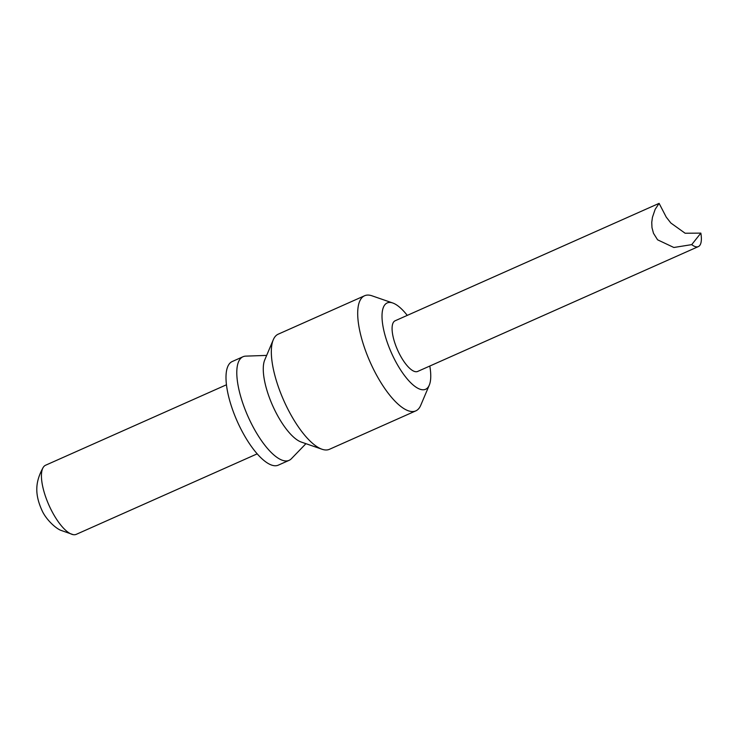 <?xml version="1.0" encoding="UTF-8"?>
<svg xmlns="http://www.w3.org/2000/svg" width="738" height="738" viewBox="0 0 738 738"><rect width="100%" height="100%" fill="white"/><g stroke="black" fill="none" stroke-linecap="round" stroke-linejoin="round"><path stroke-width="1.11" d="M257.193 453.852L76.291 534.33A37.804 13.136 -114 0 1 73.182 534.644A37.804 13.136 -114 0 1 51.872 511.222A37.804 13.136 -114 0 1 43.247 467.348A37.804 13.136 -114 0 1 43.662 466.767A37.804 13.136 -114 0 1 45.562 465.244L226.465 384.775M305.929 443.676L291.362 458.741A56.706 19.705 -114 0 1 289.084 460.355A56.706 19.705 -114 0 1 250.182 421.177A56.706 19.705 -114 0 1 240.145 359.009A56.706 19.705 -114 0 1 242.996 356.74A56.706 19.705 -114 0 1 245.717 356.131L266.658 355.402M289.084 460.355L278.291 465.152A56.706 19.705 -114 0 1 239.389 425.983A56.706 19.705 -114 0 1 229.352 363.816A56.706 19.705 -114 0 1 232.202 361.537L242.996 356.74M429.802 366.039A47.25 16.421 -114 0 1 429.285 385.125L420.725 405.328A63.007 21.891 -114 0 1 418.963 408.363A63.007 21.891 -114 0 1 415.798 410.881L329.434 449.304A63.007 21.891 -114 0 1 322.008 449.239A63.007 21.891 -114 0 1 283.826 400.633A63.007 21.891 -114 0 1 273.3 339.729A63.007 21.891 -114 0 1 275.053 336.694A63.007 21.891 -114 0 1 278.217 334.176L364.59 295.754A63.007 21.891 -114 0 1 372.017 295.818L392.754 302.995A47.25 16.421 -114 0 1 407.265 315.384M415.798 410.881A63.007 21.891 -114 0 1 372.579 367.358A63.007 21.891 -114 0 1 361.417 298.281A63.007 21.891 -114 0 1 364.59 295.754M429.285 385.125A47.25 16.421 -114 0 1 427.966 387.395A47.25 16.421 -114 0 1 395.07 360.412A47.25 16.421 -114 0 1 384.802 304.84A47.25 16.421 -114 0 1 392.754 302.995M691.727 244.629L673.84 247.488L657.586 239.813L653.49 233.291L651.977 227.645L651.755 222.359L652.438 217.323L655.15 209.361L659.108 203.356L666.257 217.147L670.87 223.033L685.122 233.236L700.842 233.116L691.727 244.629A27.721 9.631 66 0 0 698.342 246.593A27.721 9.631 66 0 0 700.842 233.116M698.342 246.593L417.653 371.445A27.721 9.631 -114 0 1 399.747 354.508A27.721 9.631 -114 0 1 395.116 320.79L659.108 203.356M322.008 449.239L301.27 442.062A47.25 16.421 -114 0 1 272.636 405.614A47.25 16.421 -114 0 1 264.739 359.941L273.3 339.729M73.182 534.644L60.387 530.161C54.649 527.522 46.282 519.294 42.481 511.489C34.049 493.602 35.572 481.167 43.247 467.348"/></g></svg>

